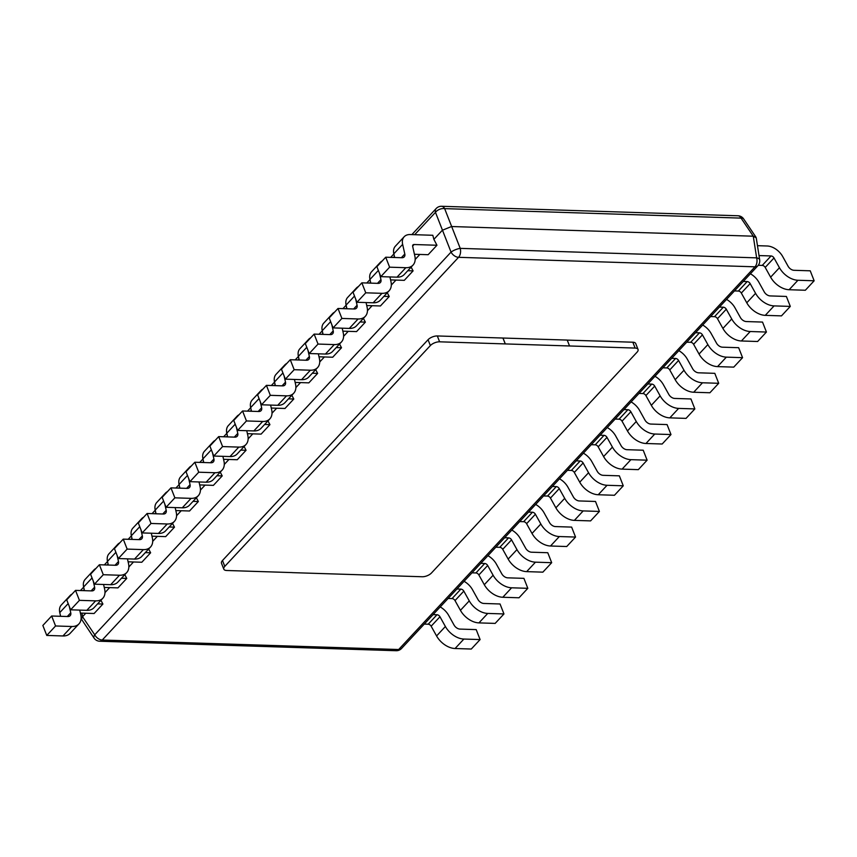 <?xml version="1.0" encoding="UTF-8"?>
<svg xmlns="http://www.w3.org/2000/svg" width="857" height="857" viewBox="0 0 857 857"><rect width="100%" height="100%" fill="white"/><g stroke="black" fill="none" stroke-linecap="round" stroke-linejoin="round"><path stroke-width="1.29" d="M292.301 572.637L422.212 576.75A7.07 3.214 158.6 0 0 431.467 572.99L637.04 352.195A7.07 3.214 158.6 0 0 638.037 349.442A7.07 3.214 158.6 0 0 635.123 348.071L439.62 341.814A7.07 3.214 158.6 0 0 430.353 345.575L428.061 339.715L222.488 560.51L224.791 566.37A7.07 3.214 158.6 0 0 223.795 569.123A7.07 3.214 158.6 0 0 226.698 570.494L292.28 572.594M428.061 339.715A7.07 3.214 -21.4 0 1 437.316 335.955L439.62 341.814M569.53 345.939L567.227 340.068L437.316 335.955M635.123 348.071L632.83 342.211L567.248 340.111M632.83 342.211A7.07 3.214 -21.4 0 1 635.733 343.571L638.037 349.442M223.795 569.123L221.492 563.263A7.07 3.214 -21.4 0 1 222.488 560.51M81.972 613.119L82.529 616.719L94.731 634.801A7.07 3.182 146 0 0 94.077 638.111L81.458 619.15L82.529 616.719L85.775 613.237M414.445 254.272L428.146 254.711L436.952 245.252L433.878 239.36L442.351 230.254L451.521 226.527L753.271 236.2L756.238 237.85L759.677 259.864A7.07 3.117 -8.9 0 0 756.645 257.861L753.271 236.2L741.069 218.117L444.644 208.626L460.22 248.369A7.07 1.918 158.3 0 0 451.05 252.097L435.474 212.343A7.07 4.371 -21 0 1 444.644 208.626A7.07 4.328 91.8 0 0 441.559 206.28A7.07 7.07 0 0 0 436.159 208.53A7.07 4.574 43 0 0 435.474 212.343L414.67 234.7M415.184 259.446L419.834 254.454M411.124 267.116L413.095 270.876L404.29 280.346L390.578 279.907M391.317 285.07L395.966 280.078M387.268 292.751L389.239 296.511L380.422 305.97L366.721 305.531M367.46 310.695L372.109 305.703M363.4 318.375L365.371 322.136L356.566 331.595L342.854 331.156M343.593 336.33L348.242 331.338M339.543 344L341.514 347.76L332.698 357.23L318.997 356.791M319.736 361.954L324.385 356.962M315.687 369.635L317.647 373.395L308.841 382.854L295.14 382.415M295.879 387.578L300.528 382.586M291.819 395.259L293.79 399.019L284.985 408.478L271.273 408.039M272.012 413.213L276.661 408.211M267.962 420.883L269.934 424.644L261.117 434.113L247.416 433.674M248.155 438.838L252.804 433.846M244.106 446.518L246.066 450.279L237.26 459.738L223.559 459.298M224.288 464.462L228.937 459.47M220.238 472.143L222.209 475.903L213.404 485.362L199.692 484.923M200.431 490.097L205.08 485.094M196.382 497.767L198.353 501.527L189.536 510.997L175.835 510.558M176.574 515.721L181.223 510.729M172.514 523.402L174.485 527.162L165.68 536.621L151.968 536.182M152.707 541.345L157.356 536.353M148.657 549.026L150.628 552.786L141.812 562.246L128.111 561.806M128.85 566.98L133.499 561.978M124.801 574.651L126.761 578.411L117.955 587.881L104.254 587.441M104.983 592.605L109.642 587.613M100.933 600.286L102.904 604.046L94.099 613.505L80.387 613.066M433.878 239.36L432.817 235.279L410.203 234.55A14.848 9.609 43 0 0 404.161 236.757A14.848 9.609 43 0 0 402.64 244.363L404.804 254.004A5.656 3.664 -137 0 1 404.225 256.896A5.656 3.664 -137 0 1 401.922 257.732L385.714 257.218L376.898 266.677L380.808 276.65L389.614 267.18L385.714 257.218M440.209 606.938A14.848 9.609 -137 0 1 448.629 615.326L454.06 625.074A5.656 3.664 43 0 0 459.984 629.092L476.192 629.606L480.102 639.568L471.286 649.038L455.078 648.513L463.883 639.054L480.102 639.568M433.064 614.619L436.995 614.748A2.828 1.832 -137 0 1 439.962 616.751L445.383 626.499A17.676 11.441 43 0 0 463.883 639.054M424.258 624.078L428.189 624.207A2.828 1.832 -137 0 1 431.146 626.21L436.577 635.958A17.676 11.441 43 0 0 455.078 648.513M464.076 581.314A14.848 9.609 -137 0 1 472.496 589.691L477.917 599.439A5.656 3.664 43 0 0 483.841 603.457L500.049 603.981L503.959 613.944L495.153 623.403L478.934 622.889L487.751 613.43L503.959 613.944M456.931 588.995L460.862 589.113A2.828 1.832 -137 0 1 463.819 591.126L469.25 600.875A17.676 11.441 43 0 0 487.751 613.43M448.115 598.454L452.046 598.582A2.828 1.832 -137 0 1 455.013 600.586L460.434 610.334A17.676 11.441 43 0 0 478.934 622.889M487.933 555.69A14.848 9.609 -137 0 1 496.353 564.067L501.784 573.815A5.656 3.664 43 0 0 507.698 577.832L523.916 578.346L527.816 588.32L519.01 597.779L502.802 597.265L511.608 587.795L527.816 588.32M480.788 563.36L484.719 563.488A2.828 1.832 -137 0 1 487.676 565.491L493.107 575.24A17.676 11.441 43 0 0 511.608 587.795M471.982 572.83L475.914 572.947A2.828 1.832 -137 0 1 478.87 574.961L484.301 584.71A17.676 11.441 43 0 0 502.802 597.265M511.8 530.055A14.848 9.609 -137 0 1 520.21 538.442L525.641 548.191A5.656 3.664 43 0 0 531.565 552.208L547.773 552.722L551.683 562.695L542.867 572.155L526.659 571.63L535.464 562.171L551.683 562.695M504.644 537.735L508.576 537.864A2.828 1.832 -137 0 1 511.543 539.867L516.964 549.616A17.676 11.441 43 0 0 535.464 562.171M495.839 547.195L499.77 547.323A2.828 1.832 -137 0 1 502.727 549.326L508.158 559.075A17.676 11.441 43 0 0 526.659 571.63M535.657 504.43A14.848 9.609 -137 0 1 544.077 512.807L549.508 522.556A5.656 3.664 43 0 0 555.422 526.573L571.63 527.098L575.54 537.06L566.734 546.53L550.515 546.005L559.332 536.546L575.54 537.06M528.512 512.111L532.443 512.229A2.828 1.832 -137 0 1 535.4 514.243L540.831 523.991A17.676 11.441 43 0 0 559.332 536.546M519.696 521.57L523.627 521.699A2.828 1.832 -137 0 1 526.594 523.702L532.015 533.45A17.676 11.441 43 0 0 550.515 546.005M559.514 478.806A14.848 9.609 -137 0 1 567.934 487.183L573.365 496.931A5.656 3.664 43 0 0 579.289 500.949L595.497 501.463L599.407 511.436L590.591 520.895L574.383 520.381L583.188 510.911L599.407 511.436M552.369 486.476L556.3 486.605A2.828 1.832 -137 0 1 559.257 488.619L564.688 498.356A17.676 11.441 43 0 0 583.188 510.911M543.563 495.946L547.494 496.064A2.828 1.832 -137 0 1 550.451 498.078L555.882 507.826A17.676 11.441 43 0 0 574.383 520.381M583.381 453.171A14.848 9.609 -137 0 1 591.801 461.559L597.222 471.307A5.656 3.664 43 0 0 603.146 475.324L619.354 475.839L623.264 485.812L614.448 495.271L598.24 494.746L607.056 485.287L623.264 485.812M576.236 460.852L580.168 460.98A2.828 1.832 -137 0 1 583.124 462.984L588.555 472.732A17.676 11.441 43 0 0 607.056 485.287M567.42 470.311L571.351 470.439A2.828 1.832 -137 0 1 574.308 472.453L579.739 482.191A17.676 11.441 43 0 0 598.24 494.746M607.238 427.547A14.848 9.609 -137 0 1 615.658 435.924L621.089 445.672A5.656 3.664 43 0 0 627.003 449.689L643.221 450.214L647.121 460.177L638.315 469.647L622.107 469.122L630.913 459.663L647.121 460.177M600.093 435.227L604.024 435.345A2.828 1.832 -137 0 1 606.981 437.359L612.412 447.108A17.676 11.441 43 0 0 630.913 459.663M591.276 444.687L595.219 444.815A2.828 1.832 -137 0 1 598.175 446.818L603.607 456.567A17.676 11.441 43 0 0 622.107 469.122M631.095 401.922A14.848 9.609 -137 0 1 639.515 410.299L644.946 420.048A5.656 3.664 43 0 0 650.87 424.065L667.078 424.579L670.988 434.553L662.172 444.012L645.964 443.498L654.769 434.028L670.988 434.553M623.95 409.592L627.881 409.721A2.828 1.832 -137 0 1 630.848 411.735L636.269 421.483A17.676 11.441 43 0 0 654.769 434.028M615.144 419.062L619.075 419.18A2.828 1.832 -137 0 1 622.032 421.194L627.463 430.942A17.676 11.441 43 0 0 645.964 443.498M654.962 376.287A14.848 9.609 -137 0 1 663.382 384.675L668.803 394.424A5.656 3.664 43 0 0 674.727 398.441L690.935 398.955L694.845 408.928L686.039 418.387L669.82 417.862L678.637 408.403L694.845 408.928M647.817 383.968L651.749 384.097A2.828 1.832 -137 0 1 654.705 386.1L660.136 395.848A17.676 11.441 43 0 0 678.637 408.403M639.001 393.427L642.932 393.556A2.828 1.832 -137 0 1 645.899 395.57L651.32 405.318A17.676 11.441 43 0 0 669.82 417.862M678.819 350.663A14.848 9.609 -137 0 1 687.239 359.04L692.67 368.789A5.656 3.664 43 0 0 698.584 372.806L714.802 373.331L718.702 383.293L709.896 392.763L693.688 392.238L702.494 382.779L718.702 383.293M671.674 358.344L675.605 358.462A2.828 1.832 -137 0 1 678.562 360.476L683.993 370.224A17.676 11.441 43 0 0 702.494 382.779M662.868 367.803L666.8 367.932A2.828 1.832 -137 0 1 669.756 369.935L675.187 379.683A17.676 11.441 43 0 0 693.688 392.238M702.686 325.039A14.848 9.609 -137 0 1 711.096 333.416L716.527 343.164A5.656 3.664 43 0 0 722.451 347.181L738.659 347.696L742.569 357.669L733.753 367.128L717.545 366.614L726.35 357.144L742.569 357.669M695.53 332.709L699.462 332.837A2.828 1.832 -137 0 1 702.429 334.851L707.861 344.6A17.676 11.441 43 0 0 726.35 357.144M686.725 342.179L690.656 342.297A2.828 1.832 -137 0 1 693.613 344.31L699.044 354.059A17.676 11.441 43 0 0 717.545 366.614M726.543 299.404A14.848 9.609 -137 0 1 734.963 307.792L740.394 317.54A5.656 3.664 43 0 0 746.308 321.557L762.526 322.071L766.426 332.045L757.62 341.504L741.401 340.979L750.218 331.52L766.426 332.045M719.398 307.085L723.329 307.213A2.828 1.832 -137 0 1 726.286 309.216L731.717 318.965A17.676 11.441 43 0 0 750.218 331.52M710.582 316.544L714.513 316.672A2.828 1.832 -137 0 1 717.48 318.686L722.912 328.435A17.676 11.441 43 0 0 741.401 340.979M750.4 273.779A14.848 9.609 -137 0 1 758.82 282.157L764.251 291.905A5.656 3.664 43 0 0 770.175 295.922L786.383 296.447L790.293 306.41L781.477 315.879L765.269 315.355L774.075 305.895L790.293 306.41M743.255 281.46L747.186 281.578A2.828 1.832 -137 0 1 750.154 283.592L755.574 293.34A17.676 11.441 43 0 0 774.075 305.895M734.449 290.919L738.38 291.048A2.828 1.832 -137 0 1 741.337 293.051L746.768 302.8A17.676 11.441 43 0 0 765.269 315.355M757.459 245.68L767.144 245.991A14.848 9.609 -137 0 1 782.687 256.532L788.108 266.281A5.656 3.664 43 0 0 794.032 270.298L810.24 270.812L814.15 280.785L805.344 290.244L789.126 289.73L797.942 280.26L814.15 280.785M759.002 255.568L771.054 255.954A2.828 1.832 -137 0 1 774.01 257.968L779.442 267.716A17.676 11.441 43 0 0 797.942 280.26M758.274 265.295L762.237 265.413A2.828 1.832 -137 0 1 765.205 267.427L770.625 277.175A17.676 11.441 43 0 0 789.126 289.73M69.363 606.606L70.756 612.787A5.656 3.664 -137 0 1 70.167 615.69A5.656 3.664 -137 0 1 67.874 616.526L51.656 616.012L42.85 625.471L46.76 635.433L55.566 625.974L51.656 616.012M79.722 610.098L80.783 614.823A17.676 11.441 -137 0 1 78.962 623.875A17.676 11.441 -137 0 1 71.774 626.499L55.566 625.974M78.962 623.875L70.156 633.334A17.676 11.441 -137 0 1 62.968 635.958L46.76 635.433M102.904 604.046L97.591 603.874M72.02 594.137A14.848 9.609 43 0 0 70.113 595.54A14.848 9.609 43 0 0 68.849 597.554M70.113 595.54L61.297 604.999A14.848 9.609 43 0 0 59.776 612.605L60.601 616.29M93.22 580.971L94.613 587.163A5.656 3.664 -137 0 1 94.034 590.066A5.656 3.664 -137 0 1 91.731 590.902L75.523 590.377L66.707 599.846L70.617 609.809L79.422 600.35L75.523 590.377M103.579 584.474L104.64 589.198A17.676 11.441 -137 0 1 102.829 598.25A17.676 11.441 -137 0 1 95.641 600.864L79.422 600.35M102.829 598.25L94.013 607.709A17.676 11.441 -137 0 1 86.825 610.334L70.617 609.809M126.761 578.411L121.448 578.239M95.888 568.512A14.848 9.609 43 0 0 93.97 569.916A14.848 9.609 43 0 0 92.706 571.919M93.97 569.916L85.164 579.375A14.848 9.609 43 0 0 83.632 586.981L84.457 590.666M117.088 555.347L118.48 561.539A5.656 3.664 -137 0 1 117.891 564.431A5.656 3.664 -137 0 1 115.599 565.266L99.38 564.752L90.574 574.211L94.474 584.185L103.29 574.715L99.38 564.752M127.447 558.85L128.507 563.563A17.676 11.441 -137 0 1 126.686 572.626A17.676 11.441 -137 0 1 119.498 575.24L103.29 574.715M126.686 572.626L117.88 582.085A17.676 11.441 -137 0 1 110.692 584.699L94.474 584.185M150.628 552.786L145.315 552.615M119.744 542.877A14.848 9.609 43 0 0 117.827 544.281A14.848 9.609 43 0 0 116.563 546.295M117.827 544.281L109.021 553.751A14.848 9.609 43 0 0 107.489 561.356L108.325 565.042M140.944 529.722L142.337 535.904A5.656 3.664 -137 0 1 141.759 538.807A5.656 3.664 -137 0 1 139.455 539.642L123.247 539.128L114.431 548.587L118.341 558.55L127.147 549.091L123.247 539.128M151.303 533.215L152.364 537.939A17.676 11.441 -137 0 1 150.553 546.991A17.676 11.441 -137 0 1 143.365 549.616L127.147 549.091M150.553 546.991L141.737 556.461A17.676 11.441 -137 0 1 134.549 559.075L118.341 558.55M174.485 527.162L169.172 526.991M143.601 517.253A14.848 9.609 43 0 0 141.694 518.656A14.848 9.609 43 0 0 140.43 520.67M141.694 518.656L132.878 528.116A14.848 9.609 43 0 0 131.357 535.721L132.182 539.407M164.801 504.087L166.194 510.279A5.656 3.664 -137 0 1 165.615 513.182A5.656 3.664 -137 0 1 163.312 514.018L147.104 513.493L138.298 522.963L142.198 532.925L151.014 523.466L147.104 513.493M175.16 507.59L176.231 512.315A17.676 11.441 -137 0 1 174.41 521.367A17.676 11.441 -137 0 1 167.222 523.981L151.014 523.466M174.41 521.367L165.605 530.826A17.676 11.441 -137 0 1 158.416 533.45L142.198 532.925M198.353 501.527L193.039 501.356M167.469 491.629A14.848 9.609 43 0 0 165.551 493.032A14.848 9.609 43 0 0 164.287 495.035M165.551 493.032L156.745 502.491A14.848 9.609 43 0 0 155.213 510.097L156.049 513.782M188.669 478.463L190.061 484.655A5.656 3.664 -137 0 1 189.472 487.547A5.656 3.664 -137 0 1 187.18 488.383L170.961 487.869L162.155 497.328L166.065 507.301L174.871 497.831L170.961 487.869M199.028 481.966L200.088 486.68A17.676 11.441 -137 0 1 198.267 495.742A17.676 11.441 -137 0 1 191.079 498.356L174.871 497.831M198.267 495.742L189.461 505.202A17.676 11.441 -137 0 1 182.273 507.815L166.065 507.301M222.209 475.903L216.896 475.731M191.325 465.994A14.848 9.609 43 0 0 189.418 467.397A14.848 9.609 43 0 0 188.154 469.411M189.418 467.397L180.602 476.867A14.848 9.609 43 0 0 179.081 484.473L179.906 488.158M212.525 452.839L213.918 459.02A5.656 3.664 -137 0 1 213.339 461.923A5.656 3.664 -137 0 1 211.036 462.759L194.828 462.244L186.012 471.704L189.922 481.666L198.728 472.207L194.828 462.244M222.884 456.331L223.945 461.055A17.676 11.441 -137 0 1 222.134 470.107A17.676 11.441 -137 0 1 214.946 472.732L198.728 472.207M222.134 470.107L213.318 479.577A17.676 11.441 -137 0 1 206.13 482.191L189.922 481.666M246.066 450.279L240.753 450.107M215.193 440.369A14.848 9.609 43 0 0 213.275 441.773A14.848 9.609 43 0 0 212.011 443.787M213.275 441.773L204.469 451.232A14.848 9.609 43 0 0 202.938 458.838L203.762 462.523M236.382 427.204L237.775 433.396A5.656 3.664 -137 0 1 237.196 436.299A5.656 3.664 -137 0 1 234.893 437.134L218.685 436.609L209.879 446.079L213.779 456.042L222.595 446.583L218.685 436.609M246.752 430.707L247.812 435.431A17.676 11.441 -137 0 1 245.991 444.483A17.676 11.441 -137 0 1 238.803 447.097L222.595 446.583M245.991 444.483L237.185 453.942A17.676 11.441 -137 0 1 229.997 456.567L213.779 456.042M269.934 424.644L264.62 424.472M239.049 414.745A14.848 9.609 43 0 0 237.132 416.148A14.848 9.609 43 0 0 235.868 418.152M237.132 416.148L228.326 425.608A14.848 9.609 43 0 0 226.794 433.214L227.63 436.899M260.249 401.579L261.642 407.771A5.656 3.664 -137 0 1 261.064 410.664A5.656 3.664 -137 0 1 258.76 411.499L242.552 410.985L233.736 420.444L237.646 430.418L246.452 420.948L242.552 410.985M270.608 405.082L271.669 409.796A17.676 11.441 -137 0 1 269.859 418.859A17.676 11.441 -137 0 1 262.671 421.473L246.452 420.948M269.859 418.859L261.042 428.318A17.676 11.441 -137 0 1 253.854 430.932L237.646 430.418M293.79 399.019L288.477 398.848M262.906 389.11A14.848 9.609 43 0 0 260.999 390.513A14.848 9.609 43 0 0 259.735 392.527M260.999 390.513L252.183 399.983A14.848 9.609 43 0 0 250.662 407.589L251.487 411.274M284.106 375.955L285.499 382.136A5.656 3.664 -137 0 1 284.92 385.039A5.656 3.664 -137 0 1 282.617 385.875L266.409 385.361L257.593 394.82L261.503 404.783L270.319 395.323L266.409 385.361M294.465 379.447L295.536 384.172A17.676 11.441 -137 0 1 293.715 393.224A17.676 11.441 -137 0 1 286.527 395.848L270.319 395.323M293.715 393.224L284.899 402.694A17.676 11.441 -137 0 1 277.711 405.307L261.503 404.783M317.647 373.395L312.344 373.224M286.774 363.486A14.848 9.609 43 0 0 284.856 364.889A14.848 9.609 43 0 0 283.592 366.903M284.856 364.889L276.05 374.348A14.848 9.609 43 0 0 274.519 381.954L275.354 385.639M307.974 350.32L309.366 356.512A5.656 3.664 -137 0 1 308.777 359.415A5.656 3.664 -137 0 1 306.485 360.251L290.266 359.726L281.46 369.196L285.37 379.158L294.176 369.699L290.266 359.726M318.333 353.823L319.393 358.547A17.676 11.441 -137 0 1 317.572 367.599A17.676 11.441 -137 0 1 310.384 370.213L294.176 369.699M317.572 367.599L308.766 377.059A17.676 11.441 -137 0 1 301.578 379.683L285.37 379.158M341.514 347.76L336.201 347.588M310.63 337.862A14.848 9.609 43 0 0 308.713 339.265A14.848 9.609 43 0 0 307.459 341.268M308.713 339.265L299.907 348.724A14.848 9.609 43 0 0 298.386 356.33L299.211 360.015M331.83 324.696L333.223 330.888A5.656 3.664 -137 0 1 332.645 333.78A5.656 3.664 -137 0 1 330.341 334.616L314.133 334.101L305.317 343.561L309.227 353.534L318.033 344.064L314.133 334.101M342.189 328.199L343.25 332.912A17.676 11.441 -137 0 1 341.44 341.975A17.676 11.441 -137 0 1 334.251 344.589L318.033 344.064M341.44 341.975L332.623 351.434A17.676 11.441 -137 0 1 325.435 354.048L309.227 353.534M365.371 322.136L360.058 321.964M334.487 312.227A14.848 9.609 43 0 0 332.58 313.63A14.848 9.609 43 0 0 331.316 315.644M332.58 313.63L323.764 323.1A14.848 9.609 43 0 0 322.243 330.706L323.068 334.391M355.687 299.072L357.08 305.253A5.656 3.664 -137 0 1 356.501 308.156A5.656 3.664 -137 0 1 354.198 308.991L337.99 308.477L329.184 317.936L333.084 327.899L341.9 318.44L337.99 308.477M366.057 302.564L367.117 307.288A17.676 11.441 -137 0 1 365.296 316.34A17.676 11.441 -137 0 1 358.108 318.965L341.9 318.44M365.296 316.34L356.491 325.81A17.676 11.441 -137 0 1 349.302 328.424L333.084 327.899M389.239 296.511L383.925 296.34M358.355 286.602A14.848 9.609 43 0 0 356.437 288.006A14.848 9.609 43 0 0 355.173 290.02M356.437 288.006L347.631 297.465A14.848 9.609 43 0 0 346.099 305.081L346.935 308.756M379.555 273.437L380.947 279.628A5.656 3.664 -137 0 1 380.369 282.531A5.656 3.664 -137 0 1 378.066 283.367L361.847 282.842L353.041 292.312L356.951 302.275L365.757 292.815L361.847 282.842M389.914 276.94L390.974 281.664A17.676 11.441 -137 0 1 389.153 290.716A17.676 11.441 -137 0 1 381.965 293.33L365.757 292.815M389.153 290.716L380.347 300.175A17.676 11.441 -137 0 1 373.159 302.8L356.951 302.275M413.095 270.876L407.782 270.716M382.211 260.978A14.848 9.609 43 0 0 380.304 262.381A14.848 9.609 43 0 0 379.04 264.385M380.304 262.381L371.488 271.84A14.848 9.609 43 0 0 369.967 279.446L370.792 283.131M436.952 245.252L414.102 244.524A2.828 1.832 43 0 0 412.956 244.941A2.828 1.832 43 0 0 412.667 246.388L414.831 256.029A17.676 11.441 -137 0 1 413.02 265.092A17.676 11.441 -137 0 1 405.832 267.705L389.614 267.18M413.02 265.092L404.204 274.551A17.676 11.441 -137 0 1 397.016 277.165L380.808 276.65M404.161 236.757L395.356 246.216A14.848 9.609 43 0 0 393.824 253.822L394.659 257.507M430.353 345.575L224.791 566.37M505.287 343.871L502.984 338.012M505.255 343.914L502.952 338.054M737.984 215.771A7.07 7.07 0 0 1 743.619 218.889A7.07 3.182 146 0 0 741.069 218.117A7.07 4.328 91.8 0 0 737.984 215.771L441.559 206.28M757.867 265.766A7.07 4.574 43 0 1 754.996 266.816A7.07 4.328 91.8 0 0 756.645 257.861L460.22 248.369A7.07 4.328 91.8 0 1 458.559 257.314A7.07 4.574 43 0 1 451.05 252.097L94.731 634.801A7.07 4.574 43 0 0 102.24 640.029L398.666 649.52L754.996 266.816L458.559 257.314L102.24 640.029A7.07 4.328 91.8 0 1 99.712 641.229L396.148 650.72A7.07 7.07 0 0 0 401.547 648.47L757.867 265.766A7.07 7.07 0 0 0 759.677 259.864M394.413 256.447L393.47 257.464M370.556 282.082L369.613 283.099M346.699 307.706L345.746 308.724M322.832 333.33L321.889 334.348M298.975 358.965L298.022 359.972M275.108 384.589L274.165 385.607M251.251 410.214L250.308 411.231M227.394 435.849L226.441 436.856M203.527 461.473L202.584 462.491M179.67 487.097L178.717 488.115M155.803 512.722L154.86 513.739M131.946 538.357L131.003 539.374M108.089 563.981L107.136 564.999M84.222 589.605L83.279 590.623M436.577 635.958L445.383 626.499M431.146 626.21L439.962 616.751M428.189 624.207L436.995 614.748M460.434 610.334L469.25 600.875M455.013 600.586L463.819 591.126M452.046 598.582L460.862 589.113M484.301 584.71L493.107 575.24M478.87 574.961L487.676 565.491M475.914 572.947L484.719 563.488M508.158 559.075L516.964 549.616M502.727 549.326L511.543 539.867M499.77 547.323L508.576 537.864M532.015 533.45L540.831 523.991M526.594 523.702L535.4 514.243M523.627 521.699L532.443 512.229M555.882 507.826L564.688 498.356M550.451 498.078L559.257 488.619M547.494 496.064L556.3 486.605M579.739 482.191L588.555 472.732M574.308 472.453L583.124 462.984M571.351 470.439L580.168 460.98M603.607 456.567L612.412 447.108M598.175 446.818L606.981 437.359M595.219 444.815L604.024 435.345M627.463 430.942L636.269 421.483M622.032 421.194L630.848 411.735M619.075 419.18L627.881 409.721M651.32 405.318L660.136 395.848M645.899 395.57L654.705 386.1M642.932 393.556L651.749 384.097M675.187 379.683L683.993 370.224M669.756 369.935L678.562 360.476M666.8 367.932L675.605 358.462M699.044 354.059L707.861 344.6M693.613 344.31L702.429 334.851M690.656 342.297L699.462 332.837M722.912 328.435L731.717 318.965M717.48 318.686L726.286 309.216M714.513 316.672L723.329 307.213M746.768 302.8L755.574 293.34M741.337 293.051L750.154 283.592M738.38 291.048L747.186 281.578M770.625 277.175L779.442 267.716M765.205 267.427L774.01 257.968M762.237 265.413L771.054 255.954M62.968 635.958L71.774 626.499M59.776 612.605L68.174 603.585M67.296 616.504L70.756 612.787M86.825 610.334L95.641 600.864M83.632 586.981L92.042 577.95M91.153 590.88L94.613 587.163M110.692 584.699L119.498 575.24M107.489 561.356L115.899 552.326M115.02 565.256L118.48 561.539M134.549 559.075L143.365 549.616M131.357 535.721L139.755 526.701M138.877 539.621L142.337 535.904M158.416 533.45L167.222 523.981M155.213 510.097L163.623 501.066M162.734 513.996L166.194 510.279M182.273 507.815L191.079 498.356M179.081 484.473L187.479 475.442M186.601 488.372L190.061 484.655M206.13 482.191L214.946 472.732M202.938 458.838L211.347 449.818M210.458 462.737L213.918 459.02M229.997 456.567L238.803 447.097M226.794 433.214L235.204 424.183M234.315 437.113L237.775 433.396M253.854 430.932L262.671 421.473M250.662 407.589L259.06 398.559M258.182 411.489L261.642 407.771M277.711 405.307L286.527 395.848M274.519 381.954L282.928 372.934M282.039 385.854L285.499 382.136M301.578 379.683L310.384 370.213M298.386 356.33L306.785 347.31M305.906 360.229L309.366 356.512M325.435 354.048L334.251 344.589M322.243 330.706L330.641 321.675M329.763 334.605L333.223 330.888M349.302 328.424L358.108 318.965M346.099 305.081L354.509 296.051M353.62 308.97L357.08 305.253M373.159 302.8L381.965 293.33M369.967 279.446L378.365 270.426M377.487 283.346L380.947 279.628M397.016 277.165L405.832 267.705M412.624 246.12L414.102 244.524M393.824 253.822L402.64 244.363M401.344 257.721L404.804 254.004M401.547 648.47A7.07 4.574 43 0 1 398.666 649.52A7.07 4.328 91.8 0 1 396.148 650.72M80.504 613.066L80.772 614.748M81.094 616.847L81.458 619.15M94.077 638.111A7.07 7.07 0 0 0 99.712 641.229M80.483 590.537L83.665 587.12M104.34 564.913L107.521 561.496M128.196 539.278L131.389 535.861M152.064 513.654L155.246 510.236M175.921 488.029L179.102 484.612M199.788 462.394L202.97 458.977M223.645 436.77L226.826 433.353M247.502 411.146L250.694 407.728M271.369 385.511L274.551 382.093M295.226 359.886L298.407 356.469M319.093 334.262L322.275 330.845M342.95 308.627L346.132 305.21M366.807 283.003L369.999 279.586M390.674 257.379L393.856 253.961M411.874 234.604L436.159 208.53M743.619 218.889L756.013 237.26"/></g></svg>
